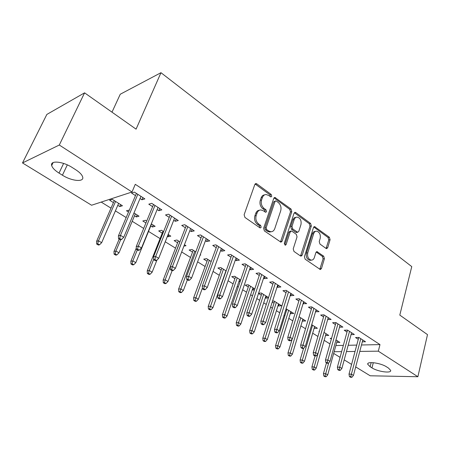 <?xml version="1.0" encoding="UTF-8"?>
<svg xmlns="http://www.w3.org/2000/svg" width="450" height="450" viewBox="0 0 450 450"><rect width="100%" height="100%" fill="white"/><g stroke="black" fill="none" stroke-linecap="round" stroke-linejoin="round"><path stroke-width="0.67" d="M271.766 196.301L271.221 194.468L256.798 183.859L255.977 183.572L254.835 184.489L244.125 214.734L244.941 217.434L259.83 227.762L260.336 227.936L261.197 227.244L260.64 225.388L258.744 224.066C256.168 221.861 255.313 219.021 256.179 215.55L257.057 213.019C257.822 211.028 259.099 209.998 260.876 209.936L263.306 210.78L265.708 212.299L266.529 211.629L265.978 209.784L264.111 208.446C261.574 206.224 260.724 203.406 261.574 199.991L262.44 197.505C263.171 195.593 264.392 194.602 266.096 194.524L268.588 195.407L270.973 196.948L271.766 196.301M270.422 196.746L269.927 194.799L255.111 183.994M259.802 227.739L259.346 225.658L257.451 224.342L258.744 224.066M265.162 212.102L264.684 210.088L262.817 208.749L264.111 208.446M326.025 248.428L326.621 248.642L327.696 247.697L330.081 239.698L329.372 237.257L314.55 226.592L313.481 227.52L304.425 256.686L305.168 259.206L320.338 269.539L321.469 268.549L324.422 258.66L323.702 256.196L316.98 251.629L315.866 252.602L314.37 257.512C313.779 259.245 312.761 260.123 311.321 260.145C308.334 259.262 307.142 256.832 307.744 252.861L313.673 233.679C314.235 232.048 315.197 231.216 316.553 231.176C319.539 232.037 320.749 234.45 320.186 238.416L319.224 241.571L319.95 244.046L326.025 248.428M361.479 344.993L379.986 344.599L135.281 184.32L132.002 192.004L91.581 205.234L22.5 162.945L59.299 145.024L132.002 192.004M379.986 344.599L378.321 351.169L417.876 376.734L370.187 375.784L355.697 366.913M22.5 162.945L46.845 114.435L84.578 92.841L136.074 129.15L160.976 72.698L411.761 266.608L399.803 315.101L427.5 334.631L417.876 376.734M84.578 92.841L59.299 145.024M291.797 211.612L291.043 209.053L274.888 197.46L273.769 198.382L263.604 228.285L264.398 230.929L280.946 242.179L282.144 241.183L291.797 211.612L290.492 211.899L289.738 209.346L274.044 197.871M295.83 212.58L310.596 223.442L311.332 225.939L302.214 255.15L301.05 256.14L300.431 255.921L293.979 251.449L293.22 248.889L297.051 236.857L296.303 234.309L292.005 231.249L291.336 231.013L290.188 231.975L286.116 244.564L285.283 245.256L284.282 243.287L294.036 213.255L295.132 212.327L295.83 212.58L294.525 212.861L309.285 223.701L310.596 223.442M160.976 72.698L120.257 94.236L111.988 112.168M351.051 334.637L354.341 334.519L347.501 330.092L344.211 330.227L347.001 332.027M319.416 331.267L318.926 331.29L319.337 331.543M325.564 335.441L326.205 333.81M324 332.421L328.781 335.43L325.71 335.537M327.684 319.567L331.127 319.489L323.927 314.826L320.664 315.039L323.567 316.912M302.383 320.929L302.704 321.131L303.233 319.371M299.098 316.772L305.752 320.951L302.704 321.131M303.064 303.688L306.675 303.654L299.087 298.744L295.847 299.036L298.884 300.994M272.239 302.051L274.005 303.154M278.016 305.668L278.522 305.983L279.09 304.2M278.522 305.983L281.537 305.736L274.028 301.016L272.526 301.151M277.088 286.937L277.673 287.314L280.884 286.959L272.869 281.767L269.674 282.15L272.846 284.197M254.79 288.928L248.136 284.743L245.171 285.097L248.282 287.044M252.354 289.598L253.074 290.048L253.682 288.225M254.469 289.89L253.074 290.048M249.643 269.235L250.476 269.769L253.637 269.314L245.166 263.829L242.016 264.313L245.334 266.456M226.142 270.923L220.826 267.581L217.912 268.026L221.164 270.062M220.607 250.504L221.704 251.213L224.814 250.65L215.837 244.839L212.749 245.436L216.225 247.68M195.795 251.848L191.981 249.452L189.135 250.003L192.527 252.129M200.267 254.661L200.801 254.998L200.093 255.127M189.827 230.653L191.222 231.553L194.265 230.873L184.742 224.708L181.727 225.428L185.377 227.784M163.586 231.604L161.471 230.276L158.692 230.94L162.253 233.167M167.372 236.374L168.007 236.773L168.761 234.861M168.131 234.461L170.809 236.143L168.007 236.773M157.14 209.571L158.878 210.696L161.837 209.874L151.712 203.321L148.787 204.182L152.623 206.657M129.341 210.083L126.456 210.752L128.514 212.04M134.516 215.797L136.328 216.934L137.138 214.982M133.959 212.985L139.039 216.18L136.328 216.934M335.869 345.532L343.35 345.375M348.171 345.274L356.738 345.094M101.211 202.078L111.015 208.159M115.397 210.876L126.174 217.558M132.21 221.299L143.685 228.42M148.528 231.418L160.093 238.59M165.24 241.779L175.523 248.158M181.665 251.966L190.524 257.456M197.595 261.844L205.11 266.501M213.058 271.429L219.296 275.299M228.077 280.744L233.106 283.86M237.223 286.414L238.269 287.061M242.662 289.783L246.544 292.191M250.633 294.728L252.478 295.869M256.838 298.575L259.633 300.308M263.694 302.827L266.293 304.436M270.613 307.119L272.385 308.216M276.412 310.714L279.731 312.767M284.017 315.428L284.811 315.923M288.81 318.397L292.804 320.873M300.892 325.89L305.527 328.764M312.677 333.197L317.919 336.448M324.169 340.324L329.991 343.929M117.793 205.324L119.779 206.567L122.445 205.751L112.247 199.339L109.609 200.199L113.439 202.596M140.029 198.54L141.953 199.778L144.861 198.883L134.421 192.122L131.541 193.061L135.478 195.604M146.728 221.012L145.541 220.269L142.808 220.995L145.935 222.947M150.75 225.962L152.398 226.997L153.18 225.067M151.312 223.892L155.154 226.305L152.398 226.997M173.734 220.275L175.297 221.282L178.296 220.534L168.48 214.178L165.504 214.965L169.251 217.384M179.933 241.881L176.946 240.002L174.127 240.609L177.604 242.786M184.438 244.71L186.019 245.706L183.898 246.133M205.442 240.727L206.685 241.526L209.762 240.907L200.52 234.922L197.466 235.581L201.026 237.876M211.191 261.523L206.601 258.643L203.721 259.138L207.045 261.219M235.333 260.004L236.295 260.623L239.434 260.117L230.709 254.469L227.593 255.009L230.985 257.203M240.671 280.052L234.664 276.278L231.727 276.677L234.9 278.668M239.006 281.239L239.839 281.756L240.469 279.923M263.559 278.207L264.262 278.662L267.452 278.257L259.211 272.925L256.039 273.358L259.279 275.451M258.525 293.462L261.309 295.206M265.348 297.737L265.961 298.119L266.552 296.314M268.521 297.557L261.253 292.989L258.587 293.265M268.414 297.883L265.961 298.119M290.25 295.425L290.728 295.729L293.957 295.419L286.155 290.368L282.938 290.706L286.043 292.708M285.581 310.404L286.374 310.899M290.357 313.397L290.767 313.656L291.313 311.878M290.767 313.656L293.799 313.442L286.059 308.874M315.534 311.732L319.061 311.676L311.67 306.889L308.419 307.142L311.389 309.06M314.117 328.275L314.859 326.678M311.715 324.703L317.407 328.281L314.348 328.421M339.519 327.201L342.883 327.099L335.869 322.554L332.589 322.729L335.436 324.568M331.577 338.293L330.176 338.332L331.358 339.069M336.729 342.439L337.275 340.762M335.964 339.941L339.879 342.399L336.797 342.478M362.312 341.831L365.512 341.752L358.847 337.433L355.545 337.539L358.279 339.3M388.423 368.032L390.673 370.384C391.657 373.624 377.747 371.706 371.97 367.875L370.114 366.722L367.746 364.292C366.604 361.046 380.711 362.914 386.561 366.851L388.423 368.032M334.147 351.726L341.634 351.63M346.461 351.574L355.039 351.461M359.786 351.405L378.321 351.169M351.596 364.399L344.211 359.876M340.071 357.345L333.675 353.43M59.017 173.093C54.861 170.443 52.414 167.929 51.677 165.549C49.843 160.166 62.82 161.314 72.203 167.501L75.668 169.701C79.689 172.316 82.029 174.757 82.688 177.019C84.347 182.385 71.64 181.164 62.421 175.208L59.017 173.093L63.619 163.429M119.779 206.567L120.623 204.604M141.953 199.778L142.864 197.595M158.878 210.696L159.756 208.53M175.297 221.282L176.141 219.139M191.222 231.553L192.037 229.427M206.685 241.526L207.467 239.422M221.704 251.213L222.458 249.126M236.295 260.623L237.015 258.553M250.476 269.769L251.173 267.716M264.262 278.662L264.932 276.626M277.673 287.314L278.319 285.3M290.728 295.729L291.347 293.732M303.429 303.924L304.031 301.944M315.804 311.906L316.384 309.943M327.853 319.68L328.41 317.728M339.598 327.251L340.138 325.322M264.623 194.861C263.002 195.013 261.844 196.003 261.146 197.831L262.44 197.505M262.817 208.749C260.28 206.533 259.436 203.721 260.286 200.312L261.146 197.831M259.414 210.24C257.715 210.375 256.5 211.404 255.769 213.317L257.057 213.019M257.451 224.342C254.874 222.143 254.025 219.308 254.891 215.843L255.769 213.317M280.468 242.055L290.492 211.899M276.334 201.077L275.805 200.891L275.017 201.544L266.147 227.762L266.698 229.607L268.667 230.979L270.928 231.761C272.734 231.711 274.016 230.664 274.77 228.623L280.716 210.78C281.52 207.433 280.699 204.666 278.252 202.483L276.334 201.077M275.468 200.976L273.724 201.853L275.017 201.544M271.007 231.761L269.623 232.02L267.368 231.238L265.399 229.866L264.847 228.026L273.724 201.853M300.538 255.988L310.016 226.198L309.285 223.701M290.919 231.092L290.025 231.261L288.877 232.222L284.805 244.789L286.116 244.564M300.971 224.544C301.573 220.466 300.296 217.991 297.135 217.108C295.751 217.159 294.767 217.991 294.188 219.611L291.988 226.401L292.748 228.96L297.692 232.262L298.817 231.306L300.971 224.544M296.016 217.344L295.83 217.384C294.446 217.434 293.462 218.267 292.877 219.881L294.188 219.611M296.781 232.436L295.718 232.273L291.437 229.213L290.683 226.665L292.877 219.881M315.568 231.356L315.231 231.418C313.881 231.458 312.919 232.296 312.356 233.921L313.673 233.679M310.916 260.207L309.994 260.336C307.012 259.453 305.82 257.029 306.422 253.069L312.356 233.921M319.798 269.353L323.094 258.851L322.374 256.393L316.181 252.006M326.081 248.468L328.759 239.923L328.044 237.487L313.746 226.991M96.66 244.035L98.426 245.064L99.478 244.811L97.712 243.782L96.66 244.035L96.604 241.279L98.488 240.812L101.666 242.668L118.642 203.361M97.712 243.782L98.488 240.812L115.582 201.437M96.604 241.279L114.294 200.627M101.666 242.668L99.478 244.811M136.406 193.41L118.423 235.851L120.482 235.339L137.818 194.327M119.666 238.444L118.524 238.725L120.336 239.805L121.483 239.529L119.666 238.444L120.482 235.339L123.739 237.296L140.951 196.352M118.423 235.851L118.524 238.725M121.483 239.529L123.739 237.296M114.081 254.16L115.791 255.156L116.865 254.925L115.149 253.929L114.081 254.16L113.991 251.426L115.914 251.004L118.997 252.804L135.332 213.846M115.149 253.929L115.914 251.004L120.673 239.726M113.991 251.426L119.194 239.124M118.997 252.804L116.865 254.925M130.978 263.981L132.643 264.943L133.734 264.741L132.069 263.773L130.978 263.981L130.866 261.276L132.823 260.893L135.816 262.642L151.532 224.032M132.069 263.773L132.823 260.893L137.306 249.941M130.866 261.276L136.311 247.995M135.816 262.642L133.734 264.741M153.518 204.486L136.243 246.538L138.347 246.077L154.991 205.442M137.543 249.131L136.378 249.384L138.133 250.431L139.297 250.183L137.543 249.131L138.347 246.077L141.502 247.972L158.023 207.405M136.243 246.538L136.378 249.384M139.297 250.183L141.502 247.972M170.106 215.229L153.518 256.894L155.649 256.483L171.636 216.219M154.862 259.487L153.675 259.712L155.374 260.724L156.561 260.505L154.862 259.487L155.649 256.483L158.709 258.317L174.578 218.126M153.518 256.894L153.675 259.712M156.561 260.505L158.709 258.317M147.381 273.51L148.995 274.449L150.103 274.269L148.489 273.33L147.381 273.51L147.24 270.827L149.237 270.489L152.139 272.188L156.893 260.173M148.489 273.33L149.237 270.489L153.653 259.374M147.24 270.827L163.018 231.249M152.139 272.188L150.103 274.269M163.311 282.769L164.88 283.68L166.005 283.523L164.436 282.606L163.311 282.769L163.148 280.108L165.167 279.81L167.991 281.458L172.125 270.703M164.436 282.606L165.167 279.81L179.843 241.824M163.148 280.108L178.341 240.879M167.991 281.458L166.005 283.523M186.199 225.653L170.257 266.929L172.423 266.563L187.785 226.676M171.647 269.528L170.443 269.724L172.091 270.709L173.295 270.512L171.647 269.528L172.423 266.563L175.393 268.346L190.637 228.527M170.257 266.929L170.443 269.724M173.295 270.512L175.393 268.346M201.819 235.766L186.491 276.666L188.691 276.345L203.456 236.824M187.926 279.259L186.699 279.433L188.303 280.389L189.523 280.215L187.926 279.259L188.691 276.345L191.571 278.072L206.224 238.618M186.491 276.666L186.699 279.433M189.523 280.215L191.571 278.072M178.785 291.757L180.309 292.646L181.446 292.506L179.921 291.623L178.785 291.757L178.599 289.125L180.647 288.866L183.386 290.469L187.363 279.827M179.921 291.623L194.782 251.213M178.599 289.125L193.241 250.245M183.386 290.469L181.446 292.506M216.984 245.588L202.247 286.116L204.474 285.829L218.666 246.673M203.715 288.703L202.477 288.855L204.03 289.777L205.268 289.631L203.715 288.703L204.474 285.829L207.264 287.505L221.361 248.417M202.247 286.116L202.477 288.855M205.268 289.631L207.264 287.505M193.821 300.499L195.3 301.359L196.459 301.241L194.974 300.381L193.821 300.499L193.618 297.889L195.688 297.664L198.354 299.222L202.41 288.045M194.974 300.381L209.312 260.342M193.618 297.889L207.726 259.346M198.354 299.222L196.459 301.241M231.722 255.122L217.541 295.284L219.791 295.037L233.443 256.241M219.043 297.866L217.794 297.996L219.302 298.896L220.551 298.766L219.043 297.866L219.791 295.037L222.502 296.668L236.059 257.934M217.541 295.284L217.794 297.996M220.551 298.766L222.502 296.668M208.44 308.993L209.88 309.831L211.05 309.729L209.61 308.891L208.44 308.993L208.215 306.411L210.313 306.214L212.906 307.727L225.951 270.799M209.61 308.891L223.447 269.224M208.215 306.411L221.822 268.206M212.906 307.727L211.05 309.729M222.66 317.261L224.061 318.071L225.242 317.993L223.841 317.177L222.66 317.261L222.418 314.696L224.539 314.533L227.059 316.007L239.636 279.399M223.841 317.177L237.201 277.869M222.418 314.696L235.541 276.829M227.059 316.007L225.242 317.993M236.498 325.299L237.864 326.093L239.051 326.025L237.684 325.232L236.498 325.299L236.239 322.757L238.376 322.627L240.829 324.062L252.962 287.775M237.684 325.232L250.588 286.284M236.239 322.757L248.895 285.221M240.829 324.062L239.051 326.025M249.969 333.129L251.291 333.9L252.495 333.849L251.162 333.073L249.969 333.129L249.688 330.609L251.843 330.502L254.233 331.903L265.939 295.931M251.162 333.073L263.627 294.48M249.688 330.609L261.906 293.394M254.233 331.903L252.495 333.849M263.081 340.746L264.375 341.499L265.579 341.466L264.285 340.712L263.081 340.746L262.789 338.248L264.96 338.175L267.283 339.536L278.578 303.879M264.285 340.712L276.328 302.462M262.789 338.248L274.579 301.359M267.283 339.536L265.579 341.466M275.856 348.171L277.116 348.902L278.331 348.879L277.071 348.148L275.856 348.171L275.546 345.696L277.734 345.645L279.996 346.967L290.902 311.619M277.071 348.148L288.709 310.241M275.546 345.696L286.926 309.122M279.996 346.967L278.331 348.879M288.298 355.404L289.53 356.119L290.751 356.108L289.524 355.393L288.298 355.404L287.977 352.952L290.177 352.924L292.382 354.212L302.912 319.168M289.524 355.393L300.774 317.824M287.977 352.952L292.213 338.985M292.382 354.212L290.751 356.108M246.037 264.398L232.391 304.189L234.669 303.981L247.804 265.534M233.933 306.765L232.667 306.877L234.129 307.749L235.395 307.642L233.933 306.765L234.669 303.981L237.296 305.561L250.341 267.182M232.391 304.189L232.667 306.877M235.395 307.642L237.296 305.561M259.959 273.409L246.825 312.84L249.12 312.666L261.759 274.573M248.389 315.416L247.118 315.506L248.541 316.356L249.812 316.266L248.389 315.416L249.12 312.666L251.674 314.201L264.229 276.171M246.825 312.84L247.118 315.506M249.812 316.266L251.674 314.201M273.499 282.173L260.848 321.249L263.16 321.109L275.332 283.359M262.446 323.814L261.157 323.887L262.541 324.714L263.829 324.647L262.446 323.814L263.16 321.109L265.646 322.605L277.734 284.918M260.848 321.249L261.157 323.887M263.829 324.647L265.646 322.605M286.673 290.706L274.489 329.428L276.817 329.316L288.534 291.909M276.109 331.988L274.815 332.044L276.159 332.848L277.453 332.792L276.109 331.988L276.817 329.316L279.236 330.767L290.874 293.423M274.489 329.428L274.815 332.044M277.453 332.792L279.236 330.767M299.492 299.002L287.752 337.382L290.098 337.298L301.387 300.229M289.395 339.936L288.096 339.975L289.406 340.757L290.706 340.718L289.395 339.936L290.098 337.298L292.449 338.715L303.66 301.702M287.752 337.382L288.096 339.975M290.706 340.718L292.449 338.715M311.974 307.086L300.662 345.122L303.019 345.066L313.897 308.329M302.327 347.664L301.022 347.692L302.293 348.452L303.604 348.429L302.327 347.664L303.019 345.066L305.308 346.444L316.114 309.769M300.662 345.122L301.022 347.692M303.604 348.429L305.308 346.444M324.135 314.961L313.234 352.654L315.596 352.631L326.081 316.221M314.916 355.191L313.599 355.202L314.843 355.944L316.159 355.933L314.916 355.191L315.596 352.631L317.824 353.97L328.241 317.621M313.234 352.654L313.599 355.202M316.159 355.933L317.824 353.97M300.431 362.452L301.629 363.15L302.856 363.156L301.657 362.458L300.431 362.452L300.099 360.022L302.31 360.017L304.459 361.277L314.629 326.531M301.657 362.458L312.542 325.221M300.099 360.022L303.519 348.429M304.459 361.277L302.856 363.156M335.981 322.633L325.468 359.994L327.848 359.989L337.95 323.904M327.173 362.52L325.851 362.514L327.06 363.24L328.382 363.24L327.173 362.52L327.848 359.989L330.013 361.294L340.054 325.271M325.468 359.994L325.851 362.514M328.382 363.24L330.013 361.294M312.261 369.326L313.425 370.007L314.662 370.024L313.493 369.343L312.261 369.326L311.918 366.919L314.134 366.936L316.232 368.162L326.053 333.714M313.493 369.343L324.017 332.432M311.918 366.919L315.073 355.939M316.232 368.162L314.662 370.024M347.529 330.109L337.387 367.144L339.772 367.161L349.521 331.397M339.109 369.658L337.787 369.641L338.963 370.344L340.284 370.361L339.109 369.658L339.772 367.161L341.887 368.432L351.568 332.724M337.387 367.144L337.787 369.641M340.284 370.361L341.887 368.432M323.798 376.031L324.934 376.695L326.177 376.723L325.035 376.059L323.798 376.031L323.443 373.641L325.671 373.68L327.713 374.878L337.207 340.723M325.035 376.059L328.686 362.88M323.443 373.641L326.458 362.88M327.713 374.878L326.177 376.723M358.774 337.438L349.009 374.108L351.399 374.152L360.799 338.698M350.741 376.616L349.414 376.588L350.561 377.269L351.889 377.303L350.741 376.616L351.399 374.152L353.458 375.39L362.796 339.992M349.009 374.108L349.414 376.588M351.889 377.303L353.458 375.39M269.927 194.799L271.221 194.468M259.346 225.658L260.64 225.388M264.684 210.088L265.978 209.784M260.286 200.312L261.574 199.991M254.891 215.843L256.179 215.55M255.516 184.213L256.798 183.859M280.834 241.419L282.144 241.183M274.354 198.045L275.648 197.73M289.738 209.346L291.043 209.053M264.847 228.026L266.147 227.762M265.399 229.866L266.698 229.607M267.368 231.238L268.667 230.979M310.016 226.198L311.332 225.939M300.892 255.352L302.214 255.15M288.877 232.222L290.188 231.975M290.683 226.665L291.988 226.401M291.437 229.213L292.748 228.96M295.718 232.273L297.028 232.026M306.422 253.069L307.744 252.861M316.254 252.056L317.582 251.848M322.374 256.393L323.702 256.196M323.094 258.851L324.422 258.66M320.141 268.718L321.469 268.549M313.875 227.076L315.197 226.828M328.044 237.487L329.372 237.257M328.759 239.923L330.081 239.698M326.368 247.905L327.696 247.697M62.421 175.208L67.314 164.88M371.97 367.875L373.292 362.678M370.114 366.722L371.166 362.599M255.431 183.724L255.977 183.572M274.399 197.578L274.888 197.46M269.623 232.02L270.928 231.761M296.381 232.509L297.692 232.262M294.705 212.422L295.132 212.327M309.994 260.336L311.321 260.145M316.631 251.685L316.98 251.629M314.173 226.659L314.55 226.592M51.677 165.549L53.117 162.574M367.746 364.292L367.948 363.493"/></g></svg>
